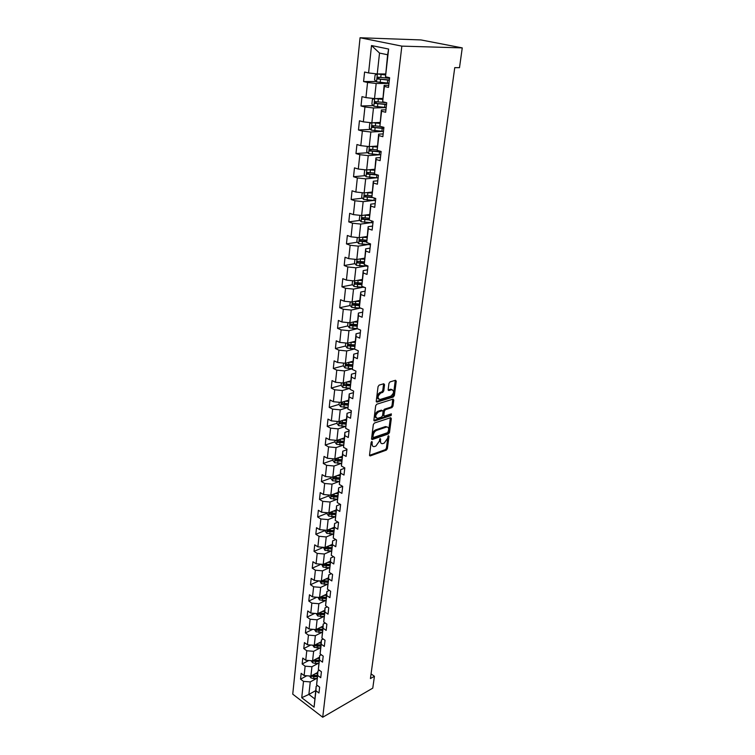<?xml version="1.0" encoding="UTF-8"?>
<svg xmlns="http://www.w3.org/2000/svg" width="755" height="755" viewBox="0 0 755 755"><rect width="100%" height="100%" fill="white"/><g stroke="black" fill="none" stroke-linecap="round" stroke-linejoin="round"><path stroke-width="1.13" d="M371.828 441.524L371.082 442.572L369.525 455.067L370.195 455.935L386.334 450.131L387.362 448.659L388.985 436.343L388.485 435.739L387.541 438.372L384.229 443.091L382.653 443.638C381.105 443.836 380.397 442.892 380.529 440.826L380.218 438.608L379.284 441.26L375.933 446.026L374.32 446.573C372.753 446.771 372.036 445.827 372.158 443.751L371.828 441.524M384.54 384.71L383.785 383.748L379.133 385.116L378.057 386.626L376.245 401.16L377 402.104L393.317 397.026L394.365 395.544L396.252 381.237L395.516 380.275L390.024 381.898L388.957 383.398L388.164 389.58L388.91 390.524L391.637 389.693C394.431 390.93 394.148 393.1 390.788 396.186L380.01 399.518C377.17 398.262 377.462 396.082 380.879 392.959L382.691 392.411L383.757 390.911L384.54 384.71L383.549 383.814M388.91 390.524L388.221 390.203L388.91 390.524M322.715 717.25L372.772 688.135L374.433 676.272L370.422 678.566L454.755 67.648L459.493 67.686L462.258 47.895L401.849 46.13L322.715 717.25L292.742 694.156L360.059 37.75L401.849 46.13M374.395 423.045L373.329 424.555L371.573 438.636L372.272 439.523L388.466 433.936L389.505 432.464L391.326 418.591L390.646 417.685L374.395 423.045M373.895 420.044L375.679 405.737L376.745 404.227L393.062 399.121L393.77 400.056L392.977 406.105L391.93 407.587L385.399 409.682L384.342 411.173L383.833 415.184L384.531 416.099L391.354 413.872L391.137 415.533L374.612 420.96L373.895 420.044M376.188 81.483L363.58 81.549L367.562 82.484L365.939 97.612L361.994 96.64L361.003 105.983L364.939 106.983L363.344 121.848L359.446 120.8L358.474 129.983L362.362 131.049L360.805 145.649L356.936 144.545L355.982 153.567L359.833 154.699L358.304 169.044L354.473 167.874L353.538 176.736L357.351 177.925L355.841 192.025L352.057 190.798L351.141 199.509L354.907 200.764L353.425 214.618L349.678 213.325L348.782 221.894L352.51 223.206L351.047 236.825L347.347 235.475L346.46 243.893L350.15 245.262L348.716 258.654L345.044 257.257L344.176 265.534L347.829 266.949L346.422 280.114L342.789 278.661L341.93 286.806L345.545 288.278L344.157 301.226L340.571 299.726L339.722 307.729L343.298 309.248L341.94 321.989L338.382 320.431L337.551 328.312L341.1 329.878L339.759 342.402L336.239 340.807L335.418 348.555L338.929 350.169L337.608 362.494L334.116 360.862L333.314 368.478L336.787 370.139L335.494 382.266L332.04 380.586L331.247 388.089L334.691 389.788L333.408 401.717L329.992 399.99L329.218 407.379L332.615 409.116L331.36 420.865L327.981 419.1L327.208 426.367L330.586 428.142L329.35 439.703L325.99 437.909L325.235 445.063L328.576 446.875L327.359 458.257L324.037 456.416L323.3 463.466L326.604 465.316L325.405 476.518L322.121 474.65L321.385 481.586L324.669 483.474L323.489 494.506L320.224 492.6L319.507 499.433L322.753 501.348L321.592 512.22L318.355 510.276L317.647 517.005L320.866 518.959L319.724 529.661L316.524 527.688L315.826 534.313L319.016 536.305L317.883 546.846L314.712 544.836L314.023 551.367L317.185 553.387L316.081 563.768L312.929 561.739L312.249 568.166L315.382 570.214L314.297 580.444L311.173 578.387L310.503 584.719L313.618 586.795L312.532 596.875L309.446 594.789L308.786 601.037L311.862 603.132L310.805 613.069L307.738 610.955L307.087 617.109L310.145 619.232L309.097 629.028L306.058 626.886L305.416 632.954L308.446 635.106L307.417 644.761L304.407 642.59L303.774 648.573L306.775 650.753L305.756 660.266L302.764 658.077L302.151 663.975L305.124 666.174L304.123 675.555L301.16 673.337L300.547 679.151L303.501 681.378L301.745 697.705L314.08 707.171L316.156 686.323L317.525 685.568M363.58 81.549L364.589 72.036L368.582 72.942L371.507 45.545L388.627 49.047L385.494 76.784L389.618 77.727L388.504 87.41L384.399 86.438L382.662 101.755L386.739 102.765L385.654 112.268L381.586 111.23L379.888 126.274L383.918 127.35L382.851 136.683L378.831 135.579L377.16 150.349L381.152 151.491L380.095 160.664L376.122 159.494L374.48 173.999L378.425 175.217L377.387 184.22L373.461 182.984L371.847 197.244L375.754 198.508L374.735 207.361L370.847 206.068L369.261 220.073L373.121 221.404L372.121 230.105L368.28 228.746L366.713 242.515L370.535 243.903L369.554 252.453L365.75 251.037L364.221 264.571L367.996 266.015L367.034 274.414L363.268 272.951L361.758 286.249L365.505 287.749L364.552 296.007L360.824 294.497L359.352 307.568L363.051 309.116L362.117 317.242L358.427 315.675L356.973 328.529L360.635 330.133L359.72 338.117L356.067 336.503L354.633 349.15L358.266 350.792L357.36 358.653L353.746 356.983L352.34 369.431L355.935 371.12L355.048 378.84L351.471 377.141L350.084 389.372L353.633 391.109L352.764 398.706L349.225 396.96L347.857 409.002L351.377 410.777L350.518 418.261L347.007 416.467L345.667 428.311L349.159 430.133L348.31 437.494L344.837 435.663L343.516 447.319L346.97 449.178L346.139 456.416L342.695 454.548L341.402 466.024L344.818 467.921L343.997 475.046L340.59 473.14L339.316 484.436L342.695 486.371L338.608 487.9L337.259 502.566L340.609 504.529L339.816 511.446L336.475 509.465L335.239 520.422L338.561 522.413L337.778 529.217L334.465 527.207L333.248 537.994L336.541 540.023L335.767 546.724L332.483 544.685L331.285 555.303L334.55 557.369L333.786 563.966L330.539 561.89L329.35 572.356L332.587 574.442L331.841 580.944L328.614 578.849L327.453 589.155L330.652 591.269L329.916 597.677L326.726 595.544L325.575 605.699L328.746 607.841L328.029 614.155L324.867 611.994L323.725 621.997L326.877 624.177L326.16 630.387L323.027 628.207L321.913 638.069L325.027 640.268L324.32 646.393L321.215 644.185L320.12 653.896L323.206 656.123L322.517 662.163L319.431 659.927L318.346 669.506L321.413 671.752L320.733 677.707L317.676 675.442L316.609 684.889L319.648 687.154L318.969 693.024L315.939 690.74L314.08 707.171M337.259 502.566L338.514 491.448L341.892 493.383L342.695 486.371M382.672 98.424L374.518 98.603L376.179 83.484L388.967 83.399M388.75 85.315L384.153 85.353L382.662 101.755M376.179 83.484L367.562 82.484M374.518 98.603L365.939 97.612M384.399 86.438L384.153 85.353M379.954 122.452L371.847 122.81L373.489 107.965L386.192 107.578M385.937 109.824L381.369 109.966L379.888 126.274M373.489 107.965L364.939 106.983M371.847 122.81L363.344 121.848M381.586 111.23L381.369 109.966M377.283 146.064L369.233 146.602L370.837 132.012L383.059 131.361M383.172 133.899L378.632 134.145L377.16 150.349M370.837 132.012L362.362 131.049M369.233 146.602L360.805 145.649M378.831 135.579L378.632 134.145M374.659 169.262L366.656 169.969L368.232 155.634L379.614 154.775M380.454 157.55L375.943 157.899L374.48 173.999M368.232 155.634L359.833 154.699M366.656 169.969L358.304 169.044M376.122 159.494L375.943 157.899M372.083 192.053L364.127 192.931L365.675 178.85L376.434 177.803M377.783 180.785L373.3 181.228L371.847 197.244M365.675 178.85L357.351 177.925M364.127 192.931L355.841 192.025M373.461 182.984L373.3 181.228M369.544 214.467L361.636 215.505L363.164 201.661L373.414 200.443M375.159 203.623L370.705 204.161L369.261 220.073M363.164 201.661L354.907 200.764M361.636 215.505L353.425 214.618M370.847 206.068L370.705 204.161M367.053 236.494L359.191 237.693L360.692 224.084L370.526 222.716M372.583 226.066L368.157 226.698L366.713 242.515M360.692 224.084L352.51 223.206M359.191 237.693L351.047 236.825M368.28 228.746L368.157 226.698M364.599 258.163L356.794 259.503L358.266 246.121L367.742 244.611M370.054 248.131L365.656 248.848L364.221 264.571M358.266 246.121L350.15 245.262M356.794 259.503L348.716 258.654M365.75 251.037L365.656 248.848M362.192 279.463L354.425 280.945L355.879 267.789L365.052 266.147M367.562 269.818L363.193 270.62L361.758 286.249M355.879 267.789L347.829 266.949M354.425 280.945L346.422 280.114M363.268 272.951L363.193 270.62M359.814 300.414L352.104 302.038L353.529 289.099L362.438 287.334M365.109 291.147L360.767 292.034L359.295 305.029L352.764 305.086L359.305 305.615M353.529 289.099L345.545 288.278M352.104 302.038L344.157 301.226M360.824 294.497L360.767 292.034M359.352 307.568L359.295 305.029M357.483 321.026L349.82 322.781L351.226 310.06L359.89 308.172M362.702 312.126L358.389 313.089L356.973 328.529M351.226 310.06L343.298 309.248M349.82 322.781L341.94 321.989M358.427 315.675L358.389 313.089M355.19 341.298L347.574 343.185L348.952 330.671L357.332 328.689M360.333 332.757L356.039 333.795L354.633 349.15M348.952 330.671L341.1 329.878M347.574 343.185L339.759 342.402M356.067 336.503L356.039 333.795M352.934 361.249L345.365 363.268L346.715 350.952L354.633 348.933M358.002 353.047L353.736 354.161L352.34 369.431M346.715 350.952L338.929 350.169M345.365 363.268L337.608 362.494M353.746 356.983L353.736 354.161M350.716 380.879L343.185 383.021L344.525 370.903L352.34 368.77M355.709 373.017L351.471 374.197L350.084 389.372M344.525 370.903L336.787 370.139M343.185 383.021L335.494 382.266M351.471 377.141L351.471 374.197M348.527 400.197L341.043 402.453L342.355 390.533L350.084 388.287M353.453 392.666L349.244 393.912L347.857 409.002M342.355 390.533L334.691 389.788M341.043 402.453L333.408 401.717M349.225 396.96L349.244 393.912M346.375 419.214L338.938 421.583L340.231 409.852L347.866 407.502M351.235 411.994L347.045 413.306L345.667 428.311M340.231 409.852L332.615 409.116M338.938 421.583L331.36 420.865M347.007 416.467L347.045 413.306M344.261 437.938L336.862 440.41L338.136 428.859L345.696 426.405L338.674 425.669L336.947 423.498L337.183 421.413M349.055 431.03L344.884 432.398L343.516 447.319M338.136 428.859L330.586 428.142M336.862 440.41L329.35 439.703M344.837 435.663L344.884 432.398M342.175 456.369L334.824 458.955L336.079 447.583L343.553 445.025L336.617 444.308L334.909 442.137L335.116 440.25M346.904 449.753L342.761 451.197L341.402 466.024M336.079 447.583L328.576 446.875M334.824 458.955L327.359 458.257M342.695 454.548L342.761 451.197M340.118 474.517L332.813 477.207L334.04 466.005L341.449 463.362L334.597 462.673L332.898 460.493L333.087 458.795M344.78 468.194L340.665 469.695L339.316 484.436M334.04 466.005L326.604 465.316M332.813 477.207L325.405 476.518M340.59 473.14L340.665 469.695M338.098 492.392L330.832 495.176L332.049 484.144L339.344 481.426M332.049 484.144L324.669 483.474M330.832 495.176L323.489 494.506M338.514 491.448L338.608 487.9M336.107 509.993L328.878 512.872L330.077 502.009L337.268 499.215M340.316 504.359L336.579 505.831L335.239 520.422M330.077 502.009L322.753 501.348M328.878 512.872L321.592 512.22M336.475 509.465L336.579 505.831M334.144 527.33L326.962 530.303L328.142 519.61L335.229 516.741M338.014 522.082L334.578 523.498L333.248 537.994M328.142 519.61L320.866 518.959M326.962 530.303L319.724 529.661M334.465 527.207L334.578 523.498M332.209 544.412L325.075 547.469L326.236 536.937L333.229 534.002M335.758 539.542L332.615 540.882L331.285 555.303M326.236 536.937L319.016 536.305M325.075 547.469L317.883 546.846M332.483 544.685L332.615 540.882M330.312 561.239L323.206 564.391L324.348 554.01L331.266 551.008M333.559 556.746L330.671 558.02L329.35 572.356M324.348 554.01L317.185 553.387M323.206 564.391L316.081 563.768M330.539 561.89L330.671 558.02M328.434 577.82L321.375 581.048L322.498 570.827L329.322 567.76M331.417 573.687L328.765 574.895L327.453 589.155M322.498 570.827L315.382 570.214M321.375 581.048L314.297 580.444M328.614 578.849L328.765 574.895M326.585 594.157L319.563 597.469L320.677 587.399L327.415 584.276M329.312 590.382L326.887 591.514L325.575 605.699M320.677 587.399L313.618 586.795M319.563 597.469L312.532 596.875M326.726 595.544L326.887 591.514M324.763 610.266L317.78 613.655L318.874 603.726L325.547 600.546M327.245 606.831L325.027 607.898L323.725 621.997M318.874 603.726L311.862 603.132M317.78 613.655L310.805 613.069M324.867 611.994L325.027 607.898M322.97 626.14L316.024 629.604L317.1 619.817L323.697 616.58M325.226 623.035L323.206 624.045L321.913 638.069M317.1 619.817L310.145 619.232M316.024 629.604L309.097 629.028M323.027 628.207L323.206 624.045M321.196 641.788L314.288 645.317L315.354 635.672L321.885 632.388M323.244 639.013L321.404 639.947L320.12 653.896M315.354 635.672L308.446 635.106M314.288 645.317L307.417 644.761M321.215 644.185L321.404 639.947M319.45 657.209L312.589 660.814L313.636 651.31L320.092 647.969M321.3 654.755L319.629 655.633L318.346 669.506M313.636 651.31L306.775 650.753M312.589 660.814L305.756 660.266M319.431 659.927L319.629 655.633M317.732 672.422L310.9 676.093L311.938 666.722L318.327 663.324M319.393 670.27L317.883 671.091L316.609 684.889M311.938 666.722L305.124 666.174M310.9 676.093L304.123 675.555M317.676 675.442L317.883 671.091M315.666 690.655L308.88 694.411L310.258 681.916L316.59 678.471M310.258 681.916L303.501 681.378M314.741 698.856L308.88 694.411L301.745 697.705M315.939 690.74L316.156 686.323M462.258 47.895L421.007 39.94L360.059 37.75M374.433 676.272L371.064 673.894M385.494 76.784L387.617 54.756L379.529 53.067L377.236 73.952L385.437 73.971M388.627 49.047L387.617 54.756M379.529 53.067L371.507 45.545M377.236 73.952L368.582 72.942M306.86 675.772L300.547 679.151M308.767 660.512L302.151 663.975M310.72 645.025L303.774 648.573M312.712 629.33L305.416 632.954M314.76 613.4L307.087 617.109M316.845 597.243L308.786 601.037M318.997 580.85L310.503 584.719M321.196 564.212L312.249 568.166M323.395 547.356L314.023 551.367M325.254 530.416L315.826 534.313M327.132 513.23L317.647 517.005M329.038 495.78L319.507 499.433M330.983 478.057L321.385 481.586M332.946 460.069L323.3 463.466M334.946 441.807L325.235 445.063M336.975 423.253L327.208 426.367M339.042 404.406L329.218 407.379M341.137 385.267L331.247 388.089M347.772 364.608L346.828 364.863M343.298 365.807L333.314 368.478M350.735 344.733L349.103 345.139M345.545 346.026L335.418 348.555M354.001 324.499L351.462 325.084M347.829 325.933L337.551 328.312M357.445 303.944L353.944 304.699M350.15 305.501L339.722 307.729M361.116 283.078L356.69 283.937M352.519 284.748L341.93 286.806M364.165 262.032L359.956 262.768M354.935 263.646L344.176 265.534M366.628 240.76L363.561 241.232M357.408 242.195L346.46 243.893M369.195 219.12L367.43 219.365M359.918 220.385L348.782 221.894M365.524 195.583L366.279 196.781L371.649 197.149M362.485 198.206L351.141 199.509M365.109 175.651L353.538 176.736M367.779 152.708L355.982 153.567M370.516 129.379L358.474 129.983M373.319 105.634L361.003 105.983M371.366 441.892L371.196 443.251L372.677 446.12M381.039 443.194L379.576 440.335L379.746 439.004M369.516 455.341L385.39 449.64L386.418 448.168L387.995 436.163M371.573 438.938L387.513 433.455L388.542 431.983L390.373 417.77M373.017 436.89L373.546 437.504L387.711 432.634L388.655 429.897C388.797 427.783 388.079 426.83 386.494 427.047L376.613 430.378C374.82 431.199 373.697 432.804 373.225 435.163L373.017 436.89L372.055 436.39L373.045 437.287M387.173 426.99L385.531 426.566L386.315 427.103M372.055 436.39L372.272 434.672C372.734 432.304 373.857 430.709 375.65 429.888L385.352 426.613M383.889 415.779L382.861 414.703L383.37 410.692L384.427 409.201L390.958 407.115L392.005 405.633L392.798 399.206M373.895 420.393L390.175 415.061L390.901 414.023M378.538 411.881C375.169 414.948 374.857 417.109 377.613 418.364L381.511 417.09L382.568 415.599L383.078 411.579L382.36 410.654L378.538 411.881L377.566 411.399C374.433 413.966 373.952 416.147 376.103 417.94M377.566 411.399L381.36 410.182M378.463 399.121C376.254 397.281 376.726 395.073 379.897 392.496L381.7 391.949L382.776 390.448L383.559 384.238M392.185 389.618L390.656 389.231L391.637 389.693L390.665 389.231L388.164 389.986M376.245 401.556L392.345 396.554L393.393 395.082L395.271 380.35M309.55 675.989L310.871 677.877L313.674 678.622L317.043 678.452M315.279 673.734L317.591 673.62M311.305 675.876L313.872 676.791L317.251 676.612M317.364 675.602L313.042 675.763L311.787 676.442M317.383 675.451L312.211 675.395M311.117 660.701L312.542 662.73L315.364 663.475L318.761 663.305M316.958 658.52L319.318 658.407M312.957 660.625L315.571 661.616L318.969 661.446M319.082 660.446L314.731 660.597L313.467 661.257M319.101 660.266L313.816 660.172M312.693 645.195L314.231 647.365L320.498 647.95M318.657 643.081L321.064 642.977M314.637 645.138L317.289 646.214L320.715 646.063M320.818 645.081L315.175 645.865M320.847 644.864L315.448 644.723M314.41 629.472L315.949 631.775L322.262 632.369M320.384 627.424L322.829 627.33M322.47 626.386L322.942 626.367M316.354 629.434L316.902 630.246L322.479 630.453M322.583 629.491L316.902 630.246M322.611 629.245L317.1 629.066M316.156 613.522L317.695 615.967L324.046 616.561M322.13 611.541L324.631 611.456M324.235 610.521L324.735 610.502M318.11 613.494L318.648 614.4L324.273 614.627M324.376 613.673L318.648 614.4M324.405 613.4L318.789 613.173M317.93 597.337L319.459 599.923L325.858 600.527M323.895 595.431L326.453 595.346M326.018 594.43L326.556 594.412M319.903 597.309L320.431 598.328L326.084 598.564M326.188 597.63L320.431 598.328M326.226 597.318L320.46 597.045M319.724 580.906L321.262 583.643L327.708 584.266M325.688 579.076L328.302 579M327.821 578.103L328.406 578.085M321.753 580.878L322.234 582.02L327.925 582.265M328.029 581.35L322.234 582.02M328.076 581.001L322.149 580.699M321.555 564.24L323.083 567.128L329.567 567.76M327.51 562.484L330.171 562.409M329.652 561.531L330.275 561.512M329.944 564.447L323.999 564.136L324.065 565.467L329.803 565.731M329.907 564.825L324.065 565.467M323.404 547.328L324.924 550.367L331.464 550.999M329.35 545.638L332.077 545.582M331.502 544.714L332.181 544.704M331.851 547.649L325.877 547.318L325.915 548.668L331.7 548.942M331.804 548.064L325.915 548.668M325.282 530.152L325.169 531.171L326.802 533.351L333.389 534.002M331.218 528.547L334.012 528.491M333.38 527.651L334.106 527.632M333.776 530.586L327.783 530.255L327.802 531.614L333.625 531.907M333.729 531.048L327.802 531.614M327.189 512.721L327.057 513.9L328.708 516.08L335.343 516.741M333.106 511.192L335.975 511.154M335.286 510.323L336.069 510.314M335.739 513.277L329.718 512.928L329.718 514.315L335.579 514.617M335.682 513.777L329.718 514.315M329.123 495.016L328.982 496.375L330.643 498.545L337.343 499.215M335.022 493.572L337.966 493.543M337.211 492.732L338.061 492.722M337.721 495.705L331.681 495.346L331.662 496.743L337.57 497.064M337.664 496.243L331.662 496.743M331.096 477.047L330.926 478.576L332.596 480.746L339.382 481.426M336.966 475.678L339.986 475.669M339.165 474.867L340.08 474.867M339.741 477.858L333.672 477.49L333.635 478.906L339.59 479.236M339.675 478.434L333.635 478.906M338.929 457.511L342.043 457.511M341.147 456.728L342.128 456.728M341.788 459.738L335.701 459.351L335.635 460.786L341.637 461.135M341.722 460.361L335.635 460.786M340.92 439.061L344.129 439.07M343.148 438.315L344.214 438.315M343.874 441.335L337.759 440.939L337.674 442.392L343.714 442.76M343.799 441.996L337.674 442.392M342.93 420.318L346.252 420.346M345.177 419.601L346.328 419.61M345.988 422.64L339.854 422.234L339.741 423.697L345.828 424.093M345.913 423.347L339.741 423.697M339.269 402.283L339.023 404.557L340.76 406.728L347.876 407.455M344.969 401.273L348.404 401.32M347.225 400.594L348.48 400.612M348.14 403.651L341.977 403.236L341.836 404.718L347.97 405.124M348.055 404.406L341.836 404.718M341.402 382.842L341.128 385.324L342.883 387.485L350.084 388.221M347.026 381.926L350.584 381.992M349.301 381.284L350.669 381.303M350.32 384.361L344.129 383.936L343.969 385.437L350.15 385.852M350.226 385.163L343.969 385.437M343.563 363.089L343.27 365.769L345.035 367.93L352.34 368.685M349.112 362.268L352.811 362.353M351.396 361.664L352.887 361.692M352.538 364.759L346.309 364.316L346.12 365.835L352.368 366.279M352.443 365.618L347.526 365.467M345.762 343.006L345.441 345.913L347.225 348.064L354.633 348.838M354.793 344.846L350.924 344.733L351.198 342.289L355.067 342.392M353.51 341.713L355.143 341.76M350.924 344.733L348.508 344.374L348.3 345.913L354.623 346.385M354.69 345.752L348.3 345.913M347.989 322.602L347.649 325.716L349.452 327.878L357.285 328.67M353.34 321.979L357.36 322.111M355.652 321.451L357.436 321.507M357.087 324.603L350.754 324.112L350.509 325.66L356.945 326.169M356.973 325.556L350.509 325.66M350.263 301.849L349.895 305.199L351.717 307.351L360.871 308.21M355.482 301.33L359.701 301.49M357.804 300.839L359.757 300.915M359.408 304.02L353.029 303.519L352.764 305.086M352.566 280.756L352.179 284.342L354.01 286.485L364.684 287.419M357.653 280.332L362.07 280.53M359.965 279.888L362.126 279.982M361.777 283.097L355.35 282.578L355.058 284.163L361.72 284.729M361.702 284.173L355.058 284.163M354.916 259.305L354.501 263.136L356.351 265.279L367.968 266.251M359.842 258.974L364.476 259.22M362.136 258.587L364.542 258.701M364.184 261.834L357.7 261.287L357.379 262.891L364.174 263.486M364.155 262.966L357.379 262.891M357.304 237.485L356.86 241.572L358.729 243.705L370.441 244.724M362.051 237.259L366.93 237.542M364.297 236.919L366.987 237.061M366.628 240.203L360.097 239.628L359.748 241.251L366.685 241.893M366.666 241.402L361.352 241.09L360.607 239.967M359.909 215.317L359.257 219.639L361.145 221.762L372.961 222.819M364.269 215.156L369.421 215.496M366.458 214.873L369.478 215.052M369.138 218.204L362.532 217.61L362.164 219.252L369.252 219.931M369.223 219.469L363.787 219.12L363.042 217.969M362.777 192.789L362.173 192.997L361.702 197.329L363.608 199.452L375.518 200.556M366.496 192.667L371.96 193.072M368.591 192.44L372.007 192.657M371.734 195.838L365.005 195.215L364.608 196.866L373.168 197.668M365.656 169.856L364.665 170.224L364.184 174.631L366.109 176.755L378.113 177.897M368.723 169.781L374.546 170.262M370.677 169.611L374.584 169.884M374.386 173.074L367.525 172.423L367.109 174.103L378.038 175.094M376.452 174.603L368.799 174.056L368.053 172.82M368.563 146.527L367.194 147.055L366.704 151.547L368.657 153.652L380.765 154.841M370.941 146.489L377.17 147.055M372.677 146.366L377.207 146.715M377.104 149.924L370.092 149.235L369.648 150.934L381.086 152.01M381.133 151.632L371.366 150.934L370.63 149.65M371.498 122.772L369.78 123.48L369.28 128.048L371.252 130.153L383.455 131.389M374.64 122.688L379.878 123.131M373.121 122.754L379.841 123.433M380.388 126.406L372.696 125.641L372.224 127.359L383.785 128.501M383.823 128.171L373.989 127.397L373.244 126.076M374.452 98.594L372.404 99.49L371.894 104.133L373.885 106.228L386.201 107.512M376.66 98.556L382.596 99.132M375.254 98.584L382.558 99.396M386.494 102.699L375.358 101.623L374.857 103.369L386.532 104.577M386.569 104.284L376.651 103.444L375.914 102.085M385.361 74.698L377.443 73.981L375.075 75.066L374.555 79.794L376.566 81.88L388.985 83.21M377.443 73.981L385.333 74.915M389.552 78.331L378.057 77.18L377.538 78.935L389.335 80.219M389.363 79.973L379.359 79.067L378.632 77.652M371.196 443.251L372.158 443.751M379.925 438.797L380.737 439.212M379.576 440.335L380.529 440.826M388.183 435.937L388.985 436.343M386.418 448.168L387.362 448.659M385.39 449.64L386.334 450.131M369.544 455.52L370.29 455.907M371.536 441.703L372.357 442.128M390.363 418.11L391.326 418.591M388.542 431.983L389.505 432.464M387.513 433.455L388.466 433.936M371.602 439.117L372.338 439.504M375.65 429.888L376.613 430.378M372.272 434.672L373.225 435.163M392.798 399.584L393.77 400.056M392.005 405.633L392.977 406.105M390.958 407.115L391.93 407.587M384.427 409.201L385.399 409.682M383.37 410.692L384.342 411.173M382.861 414.703L383.833 415.184M390.175 415.061L391.137 415.533M373.933 420.582L374.659 420.941M382.776 390.448L383.757 390.911M381.7 391.949L382.691 392.411M379.897 392.496L380.879 392.959M395.271 380.775L396.252 381.237M393.393 395.082L394.365 395.544M392.345 396.554L393.317 397.026M377 402.104L376.301 401.764L377.019 402.094M311.032 676.027L310.834 677.83M313.872 676.791L313.674 678.622M314.146 674.347L314.005 675.631M312.712 660.748L312.504 662.673M315.571 661.616L315.364 663.475M315.845 659.106L315.703 660.436M314.42 645.251L314.193 647.309M317.289 646.214L317.081 648.101M317.572 643.637L317.421 645.025M316.156 629.538L315.911 631.718M319.025 630.595L318.818 632.511M319.327 627.952L319.167 629.387M317.912 613.588L317.657 615.91M320.8 614.759L320.582 616.693M321.101 612.041L320.932 613.522M319.695 597.413L319.422 599.866M322.593 598.677L322.376 600.65M322.904 595.893L322.734 597.431M321.507 580.991L321.215 583.587M324.414 582.369L324.188 584.37M324.725 579.519L324.556 581.105M323.338 564.325L323.036 567.071M326.254 565.825L326.028 567.854M326.585 562.89L326.396 564.542M325.207 547.413L324.886 550.31M328.132 549.027L327.906 551.084M328.463 546.016L328.274 547.724M327.094 530.246L326.764 533.294M330.029 531.973L329.803 534.068M330.379 528.887L330.18 530.652M329.02 512.815L328.661 516.024M331.964 514.665L331.728 516.788M332.323 511.503L332.115 513.324M330.964 495.12L330.596 498.489M333.927 497.101L333.682 499.253M334.286 493.845L334.078 495.733M332.946 477.151L332.559 480.69M335.918 479.255L335.673 481.445M336.286 475.924L336.069 477.877M334.956 458.898L334.55 462.617M337.938 461.145L337.693 463.362M338.315 457.728L338.098 459.738M337.004 440.363L336.57 444.261M339.986 442.741L339.741 444.997M340.382 439.24L340.146 441.316M339.08 421.535L338.627 425.612M342.072 424.055L341.817 426.349M342.477 420.459L342.232 422.611M341.184 402.415L340.713 406.671M344.195 405.076L343.931 407.407M344.601 401.386L344.356 403.604M343.327 382.974L342.836 387.428M346.347 385.786L346.083 388.155M346.772 382.002L346.507 384.295M345.507 363.231L344.988 367.883M348.527 366.194L348.263 368.6M348.961 362.306L348.697 364.674M347.715 343.157L347.177 348.017M350.754 346.281L350.48 348.725M349.735 345.573L348.338 345.922M349.961 322.753L349.405 327.821M353.01 326.047L352.736 328.529M353.463 321.979L353.189 324.471M351.981 325.358L350.575 325.688M352.255 302.009L351.67 307.294M355.303 305.473L355.029 307.993M355.765 301.339L355.482 303.878M354.265 304.812L352.849 305.114M354.576 280.917L353.972 286.438M357.643 284.559L357.351 287.127M358.106 280.36L357.823 282.936M356.586 283.918L355.161 284.201M356.936 259.475L356.303 265.222M366.562 265.467L366.477 266.213M360.012 263.297L359.72 265.902M360.494 259.022L360.201 261.645M358.946 262.683L357.521 262.938M359.342 237.665L358.682 243.648M369.082 243.374L368.931 244.677M362.428 241.666L362.126 244.318M362.91 237.325L362.617 239.986M361.352 241.09L359.909 241.307M361.787 215.486L361.098 221.715M371.649 220.894L371.441 222.763M364.882 219.677L364.58 222.376M365.373 215.26L365.071 217.969M363.787 219.12L362.343 219.318M364.278 192.912L363.561 199.395M374.263 198.027L373.98 200.481M367.374 197.31L367.072 200.047M367.874 192.818L367.572 195.573M366.279 196.781L364.816 196.951M366.807 169.951L366.062 176.698M376.887 175.028L376.575 177.812M369.912 174.547L369.601 177.34M370.422 169.979L370.11 172.782M368.799 174.056L367.336 174.188M369.384 146.593L368.61 153.605M379.529 151.915L379.208 154.747M372.498 151.387L372.177 154.237M373.017 146.744L372.696 149.594M371.366 150.934L369.893 151.038M371.998 122.81L371.196 130.096M382.219 128.397L381.888 131.285M375.131 127.822L374.801 130.719M375.66 123.093L375.329 126M373.989 127.397L372.498 127.472M374.669 98.603L373.838 106.172M384.956 104.454L384.616 107.399M377.802 103.841L377.472 106.785M378.34 99.028L378.01 101.982M376.651 103.444L375.15 103.482M377.377 74.009L376.518 81.823M387.73 80.087L387.391 83.078M388.042 77.369L387.947 78.199M380.529 79.426L380.19 82.427M381.077 74.518L380.737 77.529M379.359 79.067L377.849 79.067M369.572 455.605L370.195 455.935M371.63 439.193L372.272 439.523M385.531 426.566L386.494 427.047M381.388 410.173L382.36 410.654M373.952 420.62L374.612 420.96M361.145 241.034L359.748 241.251M363.561 219.063L362.164 219.252M366.015 196.706L364.608 196.866M368.516 173.971L367.109 174.103M371.054 150.83L369.648 150.934M373.649 127.293L372.224 127.359M376.283 103.331L374.857 103.369M378.963 78.935L377.538 78.935"/></g></svg>
